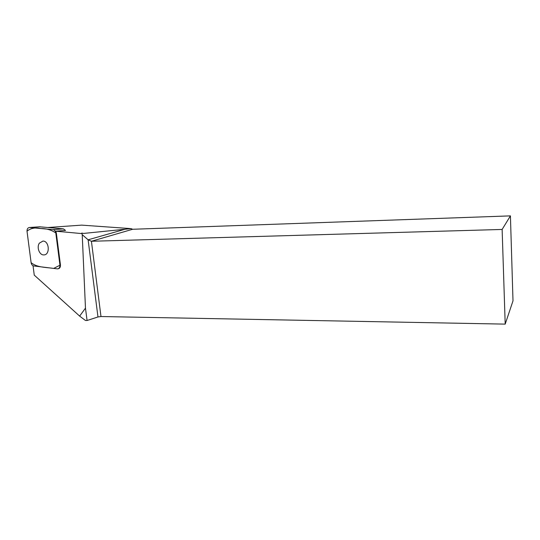 <?xml version="1.0" encoding="UTF-8"?>
<svg xmlns="http://www.w3.org/2000/svg" width="540" height="540" viewBox="0 0 540 540"><rect width="100%" height="100%" fill="white"/><g stroke="black" fill="none" stroke-linecap="round" stroke-linejoin="round"><path stroke-width="0.81" d="M39.623 226.793L63.41 228.879L65.529 230.431L55.769 231.188L81.783 233.591L81.79 233.057L82.222 234.671L85.469 308.138L79.643 316.103L85.415 320.456L87.082 320.497L85.469 308.138M59.92 264.938L55.789 232.916C55.438 231.012 54.54 229.919 53.102 229.649L29.444 227.495C27.736 227.759 26.933 229.075 27.041 231.458L31.111 262.69C31.455 264.546 32.312 265.626 33.689 265.937L57.524 268.88C59.231 268.582 60.028 267.266 59.92 264.938L60.44 264.87L56.315 232.875L55.789 232.916M39.373 243.162C36.43 247.199 39.42 255.218 43.767 254.907C50.301 255.184 49.397 240.739 42.896 241.083L39.373 243.162M48.087 227.502L81.668 225.126L131.132 228.629L132.617 229.271L510.421 215.879L502.132 229.446L91.422 241.265L88.108 239.807L82.222 234.671M81.79 233.057L83.491 233.442L131.132 228.629M79.643 316.103L34.256 275.123L33.035 265.741M132.617 229.271L91.422 241.265L100.98 316.528L505.197 324.122L513 300.848L510.421 215.879M100.98 316.528L97.969 316.966L87.082 320.497M505.197 324.122L502.132 229.446M55.769 231.188L56.315 232.875M60.44 264.87C60.548 267.199 59.751 268.508 58.043 268.805L57.969 268.812M31.111 262.676C37.307 267.692 45.738 267.178 53.663 268.421L59.947 265.228L55.789 232.929C51.347 229.932 46.379 228.467 40.885 228.535C35.303 227.293 30.679 228.17 27.007 231.174L31.111 262.676M40.075 226.78L29.599 227.502M53.102 229.649L63.41 228.879M97.969 316.966L88.108 239.807L125.219 229.19M39.926 226.773L29.444 227.495"/></g></svg>
